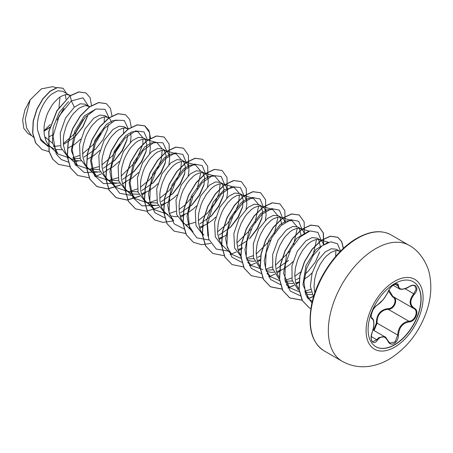 <?xml version="1.0" encoding="UTF-8"?>
<svg xmlns="http://www.w3.org/2000/svg" width="453" height="453" viewBox="0 0 453 453"><rect width="100%" height="100%" fill="white"/><g stroke="black" fill="none" stroke-linecap="round" stroke-linejoin="round"><path stroke-width="0.68" d="M413.261 281.749A37.486 21.642 -60 0 1 418.895 311.811A37.486 21.642 -60 0 1 394.427 344.767A37.486 21.642 -60 0 1 375.775 346.67M394.608 283.657A37.486 21.642 -60 0 1 413.351 281.8A37.486 21.642 -60 0 1 419.093 311.834A37.486 21.642 -60 0 1 394.608 344.869A37.486 21.642 -60 0 1 375.865 346.726A37.486 21.642 -60 0 1 370.118 316.687A37.486 21.642 -60 0 1 394.608 283.657M377.372 304.994C381.415 302.389 384.937 298.006 387.932 291.857C389.308 288.765 391.386 286.319 394.172 284.512C396.896 283.142 398.34 283.561 398.493 285.764C399.048 289.875 402.575 290.186 409.07 286.704C415.475 282.185 419.874 288.453 414.359 294.218C409.648 300.22 409.648 304.914 414.359 308.3C419.88 310.582 415.463 321.93 409.07 321.913C402.57 323.108 399.048 327.491 398.493 335.067C398.34 338.855 396.896 341.664 394.172 343.504C391.386 344.852 389.308 344.076 387.932 341.171C384.931 335.656 381.409 335.345 377.372 340.226C373.459 346.188 369.065 339.909 372.094 332.706C374.359 325.282 374.359 320.582 372.094 318.606C369.065 317.774 373.47 306.426 377.372 304.994A0.572 0.476 63.4 0 1 377.162 305.243L383.057 299.801C384.852 297.842 388.051 292.242 388.045 291.749A0.572 0.317 22.7 0 0 388.045 291.596M373.459 330.254L376.358 323.193C376.494 314.529 380.401 309.671 388.079 308.612A0.572 0.289 -91.4 0 0 388.244 309.303L384.914 309.88C379.41 312.242 376.811 316.67 377.106 323.153L374.07 330.605M388.04 341.018L389.857 343.091L395.141 341.862L397.734 335.061C397.989 328.861 400.684 324.49 405.814 321.947L408.866 321.211C414.886 321.273 418.991 310.724 413.787 308.55L413.799 308.555C408.912 305.011 408.912 300.067 413.787 293.72L416.143 289.156L414.801 285.826M371.879 332.751L372.14 332.768C371.386 335.061 371.109 337.128 371.301 338.963C371.624 340.633 372.089 341.551 372.689 341.709L376.788 339.75L378.799 337.564L384.75 336.772L372.989 329.982M377.162 305.243C376.381 305.129 372.802 309.637 372.434 311.205C371.035 315.118 370.826 317.338 371.811 317.87L371.726 317.813M388.079 308.612C393.934 308.884 397.751 299.042 392.632 296.896L388.38 291.019M340.203 251.517L336.33 249.258L331.307 248.742L325.163 251.998L317.462 260.956L312.032 273.397L310.39 286.387L313.51 296.964M339.829 251.279L337.287 250.526L335.322 250.651L330.956 252.412L326.364 256.07L324.127 258.544L320.033 264.541L316.777 271.562L314.699 279.088L314.037 286.539L314.801 292.915M45.006 138.114L46.115 137.842L44.711 137.032M70.204 95.645L62.69 91.274L57.752 90.81L51.699 94.111C43.182 100.725 35.685 117.616 37.673 130.362L40.589 138.845L46.206 144.473L53.437 148.567L56.064 149.45L61.71 149.733M53.46 146.512L60.039 145.696M69.722 95.334L67.186 94.586L65.221 94.711L60.849 96.466L58.556 98.069L54.02 102.599L51.897 105.441L48.171 112.01L46.676 115.623L44.598 123.142L44.077 126.914L44.179 134.116L45.832 140.419L47.225 143.086L49.547 145.934L52.214 147.938M89.637 106.891L85.017 104.162L80.255 103.794L74.354 107.191L65.498 118.125L60.226 133.216L60.951 147.706L68.007 157.061L72.729 159.705L75.362 160.589L81.002 160.872M73.001 158.788L80.102 158.391M89.014 106.472L86.478 105.725L84.513 105.849L80.141 107.604L77.848 109.207L73.318 113.737L71.189 116.58L67.469 123.154L65.968 126.761L63.89 134.281L63.369 138.052L63.471 145.254L65.124 151.557L66.523 154.224L68.839 157.072L71.506 159.077M111.393 122.168L110.226 119.433L109.026 118.103L104.813 115.594L99.785 115.079L93.646 118.329L84.785 129.269L79.524 144.337L80.238 158.827L87.304 168.199L92.021 170.843L94.654 171.727L100.3 172.01M89.128 169.082L99.4 169.53M108.307 117.61L105.77 116.863L103.805 116.987L99.439 118.743L97.14 120.351L92.61 124.875L90.481 127.718L86.761 134.292L85.26 137.899L83.182 145.419L82.661 149.19L82.763 156.393L84.417 162.701L85.815 165.362L88.131 168.21L90.798 170.22M128.227 129.167L124.105 126.732L119.082 126.217L112.939 129.467L104.077 140.419L98.811 155.504L99.535 169.983L106.597 179.337L111.313 181.981L113.946 182.865L119.592 183.148M108.414 180.215L118.686 180.673M127.604 128.748L125.062 128.001L123.097 128.125L118.731 129.881L116.438 131.489L111.902 136.013L109.773 138.856L106.053 145.43L104.552 149.037L102.474 156.562L101.959 160.328L102.055 167.531L103.709 173.839L105.107 176.5L107.429 179.348L110.09 181.359M147.519 140.305L143.397 137.871L138.375 137.355L132.231 140.606L123.38 151.534L118.108 166.619L118.828 181.115L125.889 190.475L130.606 193.12L133.239 194.003L138.884 194.286M127.712 191.359L137.984 191.812M146.897 139.886L144.354 139.139L142.389 139.264L138.023 141.019L135.73 142.627L131.194 147.151L129.065 149.994L125.345 156.568L123.845 160.175L121.766 167.701L121.251 171.466L121.347 178.669L123.006 184.977L124.399 187.638L126.721 190.487L129.388 192.497M141.478 193.827L148.544 190.99L154.666 186.693L157.876 183.669M168.901 164.575L169.643 159.275L169.501 156.778L168.108 152.854L166.902 151.523L162.695 149.009L157.667 148.493L151.523 151.744L142.661 162.695L137.401 177.769L138.114 192.248L145.181 201.613L149.903 204.258L152.531 205.141L158.176 205.424M146.999 202.491L157.276 202.95M166.189 151.03L163.652 150.277L161.681 150.402L157.316 152.157L155.022 153.765L150.487 158.295L148.358 161.132L144.637 167.706L143.142 171.313L141.064 178.839L140.543 182.61L140.64 189.813L141.274 193.108L143.692 198.776L146.013 201.625L148.68 203.635M160.77 204.966L167.842 202.134L173.963 197.831L177.168 194.807M188.193 175.719L188.941 170.419L188.793 167.916L187.4 163.992L186.194 162.661L181.987 160.147L176.964 159.632L170.821 162.887L161.959 173.822L156.693 188.912L157.412 203.403L164.473 212.757M185.481 162.168L182.944 161.415L180.979 161.54L176.608 163.301L174.314 164.903L172.021 166.959L167.655 172.27L165.685 175.43L162.434 182.457L160.356 189.977L159.835 193.748L159.937 200.951L161.591 207.253L162.984 209.92L165.305 212.768L167.972 214.773M169.773 215.645L174.671 216.664L177.468 216.562M180.062 216.104L187.134 213.272L193.255 208.969L196.46 205.945M207.485 186.851L208.233 181.557L208.086 179.054L206.693 175.13L205.492 173.799L201.279 171.285L196.251 170.775L190.113 174.026L181.257 184.96L175.991 200.028L176.704 214.524L183.771 223.895M204.773 173.306L202.236 172.553L200.271 172.684L195.906 174.439L193.607 176.041L189.077 180.571L186.947 183.414L183.227 189.983L181.727 193.595L179.648 201.115L179.128 204.886L179.229 212.089L180.883 218.391L182.282 221.058L184.597 223.907L187.265 225.911M199.36 227.247L206.426 224.411L212.548 220.107L215.758 217.078M226.777 197.989L227.525 192.695L227.378 190.192L225.985 186.268L224.784 184.937L220.571 182.423L215.549 181.913L209.405 185.164L200.543 196.109L195.277 211.194L195.996 225.668L203.063 235.033M224.071 184.445L221.528 183.697L219.563 183.822L215.198 185.577L212.904 187.18L210.605 189.235L206.24 194.552L202.519 201.121L201.019 204.733L198.941 212.253L198.425 216.024L198.522 223.227L200.175 229.529L201.574 232.196L203.89 235.045M218.652 238.386L222.548 237.1L226.8 234.914M246.07 209.133L246.817 203.833L246.675 201.33L245.283 197.406L244.076 196.075L239.864 193.561L234.841 193.052L228.697 196.302L219.847 207.231L214.575 222.315L215.294 236.811L222.355 246.172M243.363 195.583L240.82 194.835L236.726 195.588L232.196 198.318L227.661 202.848L223.567 208.844L221.811 212.264L219.11 219.603L218.233 223.391L217.57 230.843L217.814 234.365L219.467 240.668L222.616 245.605L231.608 254.269L227.327 247.593L225.634 238.635L229.977 218.216L241.449 202.4L247.814 198.646L253.352 198.312L258.391 204.337M237.944 249.524L241.84 248.238M265.367 220.266L266.109 214.971L265.968 212.468L264.575 208.544L263.369 207.214L259.156 204.705L254.133 204.19L247.989 207.44L239.127 218.386L233.867 233.454L234.58 247.938L241.647 257.31M246.642 259.031L253.742 258.64M262.655 206.721L260.118 205.973L258.148 206.098L253.782 207.853L251.489 209.462L246.953 213.986L244.824 216.828L241.104 223.403L238.403 230.741L237.531 234.529L236.868 241.981L237.74 248.799L238.765 251.806L240.905 255.549M246.947 260.198L251.84 261.217L254.643 261.121M257.236 260.662L260.328 259.699M285.033 222.417L283.867 219.682L281.947 217.859L278.453 215.843L273.431 215.328L267.287 218.578L258.669 229.088L253.335 243.618L253.527 257.859L259.733 267.661M266.036 270.192L273.034 269.784M281.947 217.859L279.41 217.112L277.446 217.236L273.074 218.992L270.781 220.6L266.251 225.124L264.122 227.967L260.396 234.541L257.695 241.885L256.823 245.668L256.16 253.119L257.038 259.937L258.057 262.95L260.198 266.687M266.239 271.341L271.137 272.355L273.935 272.259M276.528 271.8L283.601 268.963L289.722 264.665L292.927 261.641M304.325 233.561L303.159 230.826L301.239 228.997L297.746 226.981L292.717 226.466L286.579 229.716L278 240.158L272.655 254.597L272.774 268.827L278.861 278.68M285.226 281.313L292.327 280.922M301.239 228.997L298.703 228.25L296.738 228.374L292.366 230.13L290.073 231.738L285.543 236.262L283.414 239.105L279.694 245.679L276.987 253.023L276.115 256.811L275.452 264.258L276.33 271.075L277.349 274.088L279.49 277.825M285.532 282.479L290.43 283.499L293.227 283.397M295.826 282.938L299.122 281.896M323.618 244.699L322.451 241.964L320.537 240.135L317.038 238.119L312.015 237.604L305.871 240.854L297.259 251.358L291.925 265.854L292.1 280.096L298.284 289.914M305.062 292.525L311.347 292.123M320.537 240.135L317.995 239.388L316.03 239.512L311.664 241.268L309.365 242.876L307.072 244.931L302.706 250.243L298.986 256.817L297.485 260.424L295.407 267.95L294.744 275.401L295.622 282.219L296.641 285.226L299.003 289.246M305.481 293.855L309.722 294.637L312.23 294.563M43.947 131.279L49.926 127.361M57.197 120.051L64.02 108.346M66.013 99.156L65.357 94.683M48.907 136.851L53.165 134.666M63.386 144.535L75.107 136.608L83.007 126.715L87.406 116.415M68.205 147.989L74.49 144.473L80.702 139.111M83.998 157.106L95.623 149.116L103.097 139.575L107.446 129.45L108.239 124.569M87.497 159.128L93.782 155.611L99.994 150.249M103.295 168.244L114.915 160.254L122.401 150.707L126.738 140.594L127.536 135.707M106.789 170.266L113.074 166.749L119.292 161.387M130.311 142.299L131.059 136.999L130.685 133.312M122.587 179.388L134.207 171.398L141.687 161.851L146.025 151.732L146.795 144.343L144.96 139.207M126.081 181.404L132.367 177.887L138.584 172.531M149.603 153.437L150.351 148.137L149.977 144.45M141.88 190.526L153.505 182.531L160.991 172.972L165.322 162.87L166.087 155.481L164.252 150.345M161.172 201.664L172.797 193.674L180.277 184.128L184.614 174.009L185.379 166.619L183.539 161.483M180.464 212.802L192.089 204.813L199.569 195.26L203.907 185.147L204.677 177.763L202.836 172.627M199.756 223.941L211.381 215.951L218.867 206.398L223.204 196.285L223.969 188.901L222.129 183.765M219.054 235.079L230.673 227.089L238.153 217.548L242.491 207.423L243.261 200.05L241.426 194.903M238.346 246.217L247.01 240.894M249.971 238.227L257.457 228.669L261.789 218.561L262.553 211.177L260.718 206.041M257.638 257.355L260.837 255.792M281.879 224.818L280.005 217.18M276.93 268.499L288.555 260.509M301.171 235.962L299.303 228.318M296.222 279.637L299.575 277.978M304.977 274.241L307.847 271.647L315.333 262.094L319.671 251.981M320.469 247.1L318.595 239.456M304.15 279.365L309.014 275.803L312.208 272.791M63.227 109.4L57.673 118.98M50.017 127.027L44.83 130.617M43.935 130.832L50.283 124.513M31.987 135.866L28.131 133.641L23.811 128.403L22.65 119.988L24.881 109.875L30.119 99.92L41.342 88.89L52.65 86.665L56.404 87.752M59.972 97.027L58.964 107.837M30.119 99.92L25.226 119.224L26.642 128.074L30.776 134.7L33.386 137.214M53.029 143.652L46.115 137.842M74.354 107.191L71.342 100.923L83.007 97.82L88.59 106.223M87.554 115.775L82.718 126.795L74.802 136.902M48.182 146.461L40.912 140.538L37.673 130.362M68.329 162.14L61.348 159.581L56.206 154.009L52.995 136.274L59.19 115.889L71.342 100.923L70.294 95.793L78.975 91.97L86.064 93.007L90.124 97.763L91.5 105.447M49.247 151.749L42.112 149.603L35.781 143.018L32.792 133.057L33.335 121.2L37.033 109.184L43.069 98.714L50.283 91.217L57.378 87.633L63.097 88.278L66.653 93.561M70.13 95.696L56.914 110.679L48.76 131.495L49.032 151.472L52.61 159.077L58.403 164.326L52.769 159.167L49.19 151.562L48.924 131.585L57.072 110.775L70.13 95.696L78.816 91.88L85.979 92.961M42.027 149.558L35.617 142.927L32.633 132.961L33.171 121.104L36.874 109.088L42.91 98.618L50.124 91.127L57.214 87.542L63.018 88.233M48.154 128.692L43.947 131.189M83.131 119.722L75.107 133.244L63.307 143.624M312.31 301.426L308.952 298.986L302.955 284.631L305.973 265.605L315.905 249.495L327.57 242.627M335.854 250.571L335.645 256.483M310.707 289.291L304.756 291.353M299.342 291.834L289.49 287.683L283.584 273.402L286.692 254.433L296.619 238.346L308.272 231.489M316.562 239.433L312.938 255.775M300.888 271.766L294.773 276.336M291.658 278.034L285.005 280.311M279.62 280.667L270.198 276.545L265.911 269.869L264.218 260.905L268.567 240.486L280.033 224.682L286.398 220.922L291.936 220.588L296.981 226.613M297.27 228.295L293.652 244.637M289.943 251.058L275.475 265.198M272.366 266.896L265.713 269.173M262.836 269.546L250.9 265.407L246.619 258.731L244.926 249.767L249.269 229.354L260.741 213.544L267.106 209.79L272.644 209.45L277.683 215.475M277.978 217.157L274.348 233.505M270.651 239.92L256.183 254.054M253.074 255.752L246.415 258.034M241.036 258.386L231.608 254.269M258.686 206.019L255.062 222.361M251.358 228.782L236.891 242.916M207.91 236.126L206.874 219.569L213.216 202.157L223.839 189.971L234.054 187.174L239.099 193.199M239.388 194.875L238.521 203.878L234.173 214.252L226.862 224.144L217.599 231.777M184.597 223.907L193.023 231.993L188.737 225.317L187.044 216.353L191.387 195.945L202.865 180.13L209.229 176.376L214.762 176.041L219.807 182.061M220.096 183.737L219.224 192.751L214.875 203.125L207.57 213.006L198.306 220.639M195.192 222.338L186.092 224.96M173.731 220.849L169.445 214.173L167.752 205.209L172.1 184.796L183.567 168.986L189.937 165.232L195.47 164.898L200.515 170.923M200.804 172.599L197.185 188.941M193.476 195.368L185.073 204.983M184.824 205.203L179.009 209.501M175.9 211.206L169.246 213.476M166.432 213.85L154.433 209.716L150.153 203.04L148.459 194.082L152.803 173.669L164.269 157.854L170.639 154.094L176.177 153.76L181.223 159.784M181.511 161.461L180.639 170.475L176.285 180.855L168.975 190.736L159.716 198.363M156.608 200.062L149.903 202.344M147.134 202.706L135.147 198.573L130.86 191.896L129.167 182.933L133.51 162.525L144.977 146.715L151.342 142.955L156.885 142.621L161.925 148.641M162.219 150.322L161.347 159.331L157.004 169.694L149.7 179.575L140.424 187.225M137.316 188.924L130.611 191.211M127.842 191.568L115.849 187.434L111.563 180.758L109.869 171.795L114.218 151.381L125.685 135.572L132.055 131.817L137.593 131.478L142.638 137.508M142.927 139.184L142.871 144.014M142.831 144.297L135.798 161.647L121.132 176.087M118.023 177.786L108.918 180.402M108.493 180.436L96.557 176.296L92.27 169.62L90.577 160.656L94.926 140.243L106.393 124.433L112.763 120.679L118.295 120.339M123.629 128.046L123.533 133.165M120.005 144.394L112.31 155.979L101.84 164.943M98.731 166.647L89.62 169.263M89.201 169.292L77.265 165.158L71.359 150.866L74.473 131.897L84.4 115.815L96.053 108.963M104.337 116.908L104.247 122.021M100.719 133.25L93.024 144.835L82.548 153.805M79.434 155.509L72.78 157.786M69.904 158.154L57.967 154.02L52.452 142.808L53.097 127.565L59.235 112.423L68.562 101.546M73.998 162.015L78.227 160.968M109.088 117.916L105.011 109.326L95.94 109.009L85.056 117.35L76.081 132.168L72.163 149.377L74.966 164.179L84.156 172.474L97.525 172.112M114.23 160.923L122.05 150.623L126.97 139.62M128.38 129.054L124.303 120.464L115.232 120.147L104.349 128.488L95.373 143.307L91.455 160.515L94.258 175.317L103.454 183.612L116.817 183.25M133.516 172.066L141.336 161.772L146.262 150.77M147.695 140.447L143.98 131.88L135.475 130.94L124.977 138.159L115.832 151.795L111.013 168.346L112.299 183.51L119.79 193.357L131.868 195.43M152.831 183.182L160.645 172.887L165.56 161.891M166.987 151.585L163.018 142.831L153.986 142.355L143.074 150.606L134.031 165.407L130.051 182.661L132.814 197.531L142.01 205.877L155.402 205.526M172.1 194.348L179.926 184.048L184.852 173.035M186.279 162.729L182.91 154.445L175.141 152.916L165.271 158.748L156.126 170.713L150.351 186.075L149.75 201.251L154.864 212.706L164.796 217.836M191.393 205.486L199.224 195.181L204.144 184.167M205.571 173.867L202.208 165.583L194.439 164.054L184.569 169.886L175.424 181.851L169.643 197.214L169.043 212.389L174.156 223.844L184.094 228.975M210.696 216.613L218.516 206.319L223.437 195.311M224.864 185.005L221.155 176.432L212.65 175.498L202.151 182.712L193.001 196.347L188.182 212.899L189.473 228.063L196.964 237.91L209.043 239.988M229.982 227.763L237.802 217.468L242.729 206.46M244.156 196.143L240.447 187.576L231.942 186.636L221.443 193.85L212.298 207.485L207.48 224.042L208.765 239.201L216.257 249.048L228.335 251.126M249.297 238.878L257.111 228.584L262.027 217.587M263.453 207.281L260.096 199.003L252.344 197.463L242.491 203.261L233.346 215.181L227.548 230.509L226.902 245.679L231.953 257.174L241.828 262.372M282.746 218.42L279.388 210.147L271.636 208.607L261.783 214.399L252.644 226.319L246.84 241.647L246.2 256.817L251.245 268.312L261.121 273.51M302.038 229.558L298.674 221.274L290.9 219.75L281.036 225.583L271.885 237.548L266.109 252.904L265.509 268.085L270.622 279.541L280.56 284.665M321.33 240.696L317.927 232.383L310.084 230.917L300.146 236.891L290.99 249.031L285.305 264.529L284.892 279.728L290.248 291.041L300.424 295.866M340.571 251.143L337.474 243.748L330.741 241.794L322.015 245.837L313.317 255.22L306.681 268.227L303.94 282.327L305.769 294.643L311.958 302.915M58.403 164.326L69.932 166.63M75.685 165.458L77.089 164.988M111.982 116.081L110.43 108.38L106.296 103.641L98.731 102.633L89.586 106.931L80.441 115.979L72.871 128.51L68.216 142.723L67.361 156.557L70.628 168.018L77.695 175.464L89.224 177.774M94.983 176.602L101.279 173.946M103.307 172.803L107.559 169.932M131.274 127.219L129.728 119.518L125.594 114.779L118.023 113.771L108.879 118.069L99.734 127.117L92.169 139.649L87.508 153.861L86.653 167.701L89.921 179.156L96.987 186.602L107.933 188.958L120.577 185.084M122.599 183.941L126.851 181.07M150.566 138.358L149.02 130.657L144.886 125.917L137.316 124.915L128.171 129.207L119.026 138.256L111.461 150.787L106.8 165L105.951 178.839L109.213 190.294L116.285 197.74L127.225 200.096L139.869 196.223M141.891 195.079L146.143 192.208M169.32 155.792L169.128 144.048L164.179 137.061L156.613 136.053L147.468 140.345L138.324 149.394L130.753 161.925L126.098 176.138L125.243 189.977L128.505 201.432L135.577 208.878L146.517 211.234L159.162 207.361M161.183 206.217L165.441 203.346M188.612 166.931L188.42 155.186L183.471 148.199L175.9 147.191L166.761 151.483L157.616 160.532L150.045 173.069L145.39 187.282L144.535 201.115L147.803 212.576L154.869 220.016L162.893 222.378L172.151 221.155M180.475 217.361L184.733 214.484M207.904 178.069L207.712 166.33L202.763 159.337L195.198 158.329L186.053 162.621L176.908 171.67L169.337 184.201L164.682 198.414L163.827 212.253L167.095 223.714L174.162 231.155L185.69 233.465M199.767 228.499L202.225 226.919M202.406 226.794L204.026 225.622M227.202 189.207L227.01 177.468L222.061 170.475L214.49 169.467L205.345 173.759L196.2 182.814L188.629 195.345L183.975 209.558L183.12 223.391L186.387 234.852L193.454 242.293L201.477 244.66L210.741 243.431M219.065 239.637L223.318 236.76M246.494 200.345L246.302 188.607L241.353 181.613L233.782 180.605L224.637 184.903L215.492 193.952L207.927 206.483L203.267 220.696L202.417 234.529L205.679 245.99L212.746 253.431L224.275 255.741M230.033 254.569L236.336 251.919M238.357 250.775L242.61 247.904M265.786 211.483L265.594 199.745L260.645 192.751L253.074 191.744L243.929 196.041L234.79 205.09L227.219 217.621L222.559 231.834L221.71 245.668L224.971 257.128L232.044 264.575L243.459 266.891M249.326 265.713L255.628 263.057M257.649 261.913L260.282 260.209M285.124 222.361L284.858 210.787L279.937 203.89L272.366 202.882L263.221 207.18L254.082 216.228L246.511 228.759L241.857 242.972L241.002 256.811L244.269 268.267L251.336 275.713L262.751 278.029M268.618 276.851L274.92 274.195M276.942 273.051L281.2 270.181M304.416 233.499L304.156 221.925L299.229 215.028L291.664 214.02L282.519 218.318L273.374 227.366L265.803 239.897L261.149 254.11L260.294 267.95L263.561 279.405L270.628 286.851L282.157 289.161M287.91 287.989L294.212 285.333M296.234 284.19L299.093 282.332M323.714 244.637L323.448 233.063L318.521 226.172L310.956 225.164L301.811 229.456L292.666 238.505L285.096 251.036L280.441 265.254L279.586 279.088L282.853 290.549L289.92 297.989L302.191 300.22M307.989 298.872L313.278 296.59M343.442 248.374L341.715 241.557L337.819 237.31L330.311 236.29L321.239 240.498L312.145 249.41L304.575 261.783L299.943 275.866L299.178 289.478L302.423 300.645L309.303 307.859L310.86 308.652M106.217 103.595L98.567 102.542L89.422 106.834L80.283 115.883L72.712 128.42L68.058 142.633L67.203 156.466L70.464 167.927L77.616 175.413M125.509 114.734L117.865 113.68L108.72 117.973L99.575 127.021L92.004 139.558L87.35 153.771L86.495 167.604L89.762 179.065L96.829 186.506L107.808 188.861L120.498 184.949M122.542 183.788L126.155 181.376M149.92 144.23L149.643 132.701L144.722 125.826L137.157 124.818L128.012 129.116L118.867 138.165L111.296 150.696L106.642 164.909L105.787 178.742L109.054 190.203L116.121 197.65L127.1 200L139.79 196.087M141.834 194.926L145.453 192.514M164.099 137.016L156.449 135.957L147.304 140.254L138.159 149.303L130.594 161.834L125.934 176.047L125.079 189.881L128.346 201.342L135.492 208.833M183.391 148.154L175.741 147.095L166.596 151.393L157.451 160.441L149.886 172.972L145.226 187.185L144.377 201.024L147.638 212.48L154.79 219.971M202.684 159.292L195.033 158.233L185.894 162.531L176.749 171.579L169.179 184.111L164.518 198.323L163.669 212.163L166.931 223.618L174.082 231.109M221.976 170.43L214.331 169.377L205.186 173.669L196.041 182.718L188.471 195.249L183.816 209.462L182.961 223.301L186.228 234.762L193.374 242.247M241.268 181.568L233.623 180.515L224.478 184.807L215.334 193.856L207.763 206.387L203.108 220.6L202.253 234.439L205.52 245.894L212.667 253.386M260.566 192.706L252.916 191.653L243.771 195.945L234.626 204.994L227.055 217.525L222.4 231.743L221.545 245.577L224.813 257.038L231.964 264.524M279.858 203.844L272.208 202.791L263.063 207.083L253.918 216.138L246.353 228.669L241.692 242.882L240.843 256.715L244.105 268.176L251.256 275.662M299.15 214.982L291.5 213.929L282.361 218.221L273.216 227.27L265.645 239.807L260.985 254.02L260.135 267.853L263.397 279.314L270.469 286.755L282.111 289.054M287.842 287.87L294.133 285.197M296.177 284.037L299.105 282.117M323.561 244.478L323.278 232.95L318.363 226.075L310.792 225.067L301.647 229.365L292.508 238.414L284.937 250.945L280.282 265.158L279.427 278.997L282.695 290.452L289.761 297.898L302.14 300.113M307.91 298.754L313.199 296.46M343.295 248.504L341.596 241.545L337.655 237.213L330.152 236.194L321.081 240.407L311.981 249.314L304.41 261.692L299.784 275.775L299.014 289.382L302.259 300.554L309.139 307.763L310.86 308.629M376.358 323.193L377.106 323.153L397.734 335.061L398.493 335.067M393.113 296.624A0.572 0.34 -61.9 0 0 392.632 296.896M393.159 296.641C398.595 298.895 394.478 309.524 388.244 309.303L408.866 321.211A0.572 0.323 86 0 1 409.07 321.913M388.951 289.977L392.893 296.494L413.549 308.419M393.164 285.254L399.252 288.765L396.998 284.082C396.873 283.465 395.599 283.85 393.187 285.237C391.103 286.766 389.393 288.935 388.045 291.749A0.572 0.317 22.7 0 1 387.932 291.857M389.857 343.091L388.045 340.854A0.572 0.311 157.4 0 1 387.932 341.171M414.359 294.218L405.129 288.72M398.493 285.764A0.572 0.464 -179.5 0 1 397.734 285.741L395.05 284.19M371.76 317.836L371.879 317.904A0.572 0.532 115.6 0 1 372.094 318.606M372.004 317.972C373.884 319.337 374.354 322.712 373.408 328.091L372.094 332.706M371.267 336.562L376.788 339.75A0.572 0.294 35.2 0 1 377.372 340.226M387.91 340.741A0.572 0.311 157.4 0 1 388.045 340.854C386.188 337.757 385.084 336.398 384.75 336.772M414.359 308.3A0.572 0.379 117.9 0 1 413.787 308.55L413.929 308.629M394.597 347.179A40.323 23.279 -60 0 1 366.081 330.718A40.323 23.279 -60 0 1 394.597 281.33A40.323 23.279 -60 0 1 423.108 297.791A40.323 23.279 -60 0 1 394.597 347.179M342.196 361.296A66.936 38.647 -60 0 1 331.936 307.655A66.936 38.647 -60 0 1 375.662 248.669A66.936 38.647 -60 0 1 409.133 245.356L391.098 234.943A66.936 38.647 120 0 0 357.627 238.255A66.936 38.647 120 0 0 313.901 297.242A66.936 38.647 120 0 0 324.161 350.882L342.196 361.296C350.605 365.973 359.591 367.655 369.144 366.335C376.12 365.328 382.757 362.983 389.048 359.303C407.066 348.091 419.71 331.726 426.986 310.214C430.956 298.108 431.828 286.319 429.62 274.852C428.266 265.939 420.673 251.353 409.133 245.356M324.161 350.882C311.704 342.825 307.513 327.417 311.579 304.659C316.641 278.504 336.296 249.79 357.055 238.199C370.288 230.826 381.636 229.739 391.098 234.943M340.43 251.285L338.601 250.758M308.952 298.986L306.817 296.936M328.533 242.293L319.308 239.614M289.49 287.683L286.234 284.558M309.24 231.155L300.016 228.476M270.198 276.545L266.942 273.419M291.936 220.594L280.718 217.338M250.9 265.407L247.644 262.281M272.644 209.45L261.426 206.2M253.352 198.312L242.134 195.062M234.054 187.174L222.842 183.924M214.762 176.036L203.55 172.786M173.731 220.854L165.305 212.768M195.47 164.898L184.258 161.647M154.439 209.711L146.013 201.625M176.177 153.76L164.96 150.504M135.141 198.573L126.721 190.487M156.885 142.621L145.668 139.365M115.849 187.434L107.429 179.348M137.587 131.483L135.6 130.906M128.629 128.884L126.376 128.227M96.557 176.296L88.131 168.21M109.337 117.74L107.084 117.089M77.265 165.158L68.839 157.072M90.039 106.602L87.791 105.951M57.973 154.02L49.547 145.934M70.56 95.407L68.494 94.813M399.257 288.765C399.257 289.546 404.772 289.863 409.059 286.84C411.669 285.333 413.589 284.999 414.812 285.832L414.812 285.832"/></g></svg>
